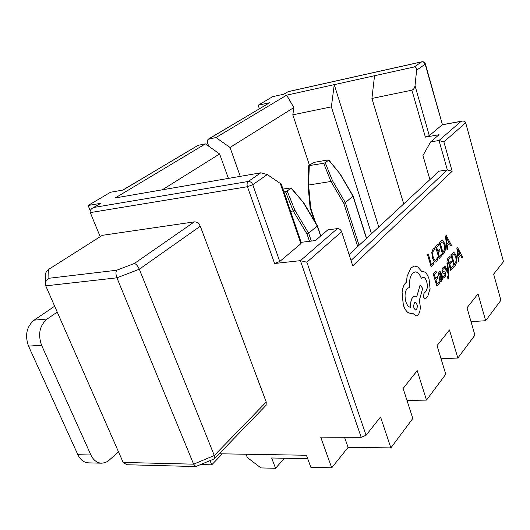 <?xml version="1.0" encoding="UTF-8"?>
<svg xmlns="http://www.w3.org/2000/svg" width="530" height="530" viewBox="0 0 530 530"><rect width="100%" height="100%" fill="white"/><g stroke="black" fill="none" stroke-linecap="round" stroke-linejoin="round"><path stroke-width="0.79" d="M48.892 278.283L116.673 270.247L134.428 263.443L194.318 221.878L102.35 235.32L48.733 269.339L48.892 278.283C45.832 280.171 44.785 282.695 45.746 285.856L123.152 462.438L193.642 464.167L116.918 277.826L45.746 285.856M194.318 221.878C196.922 221.818 198.909 223.262 200.28 226.217L266.226 402.018L266.126 405.225L265.424 405.947M134.428 263.443C136.23 264.092 137.86 266.014 139.317 269.214L214.305 455.508L266.226 402.018M45.719 281.695L45.693 277.448C44.765 274.321 45.779 271.618 48.733 269.339M116.673 270.247C115.659 271.976 115.739 274.507 116.918 277.826L139.317 269.214L200.28 226.217M195.808 466.552L214.385 458.801L214.71 458.423L214.305 455.508L193.642 464.167L195.808 466.552L126.836 464.744L123.152 462.438M101.164 463.187L88.954 462.875C84.171 462.756 80.474 460.04 77.87 454.72L28.534 346.123C24.718 335.285 26.586 326.626 34.132 320.147L54.663 306.194M57.233 312.064L47.13 319.02C39.611 325.559 37.762 334.304 41.578 345.255L28.534 346.123M118.515 451.845L108.067 461.153L105.357 462.564L101.932 463.207C97.169 463.087 93.485 460.345 90.888 454.978L41.578 345.255M331.727 467.798L348.104 447.4L390.875 447.89L380.54 416.977L366.071 435.256L361.215 437.323L320.696 437.117L331.727 467.798L310.845 467.281L306.433 455.257L219.201 453.779M210.046 460.623L211.748 464.83L222.328 453.832M211.748 464.83L200.678 464.558M403.714 203.904L371.914 98.447L374.558 75.73L414.281 66.952L421.642 61.878L288.207 91.65L284 94.148L272.692 96.659L258.163 105.225L259.362 108.736M240.275 176.357L230.02 147.466L215.988 137.528L207.945 139.357L207.382 142.431L208.76 146.247M122.768 190.084L198.094 145.326L123.046 190.038L110.525 192.257L88.099 205.481L90.252 210.721M100.203 236.685L90.292 212.603C89.762 211.159 90.398 209.721 92.194 208.297L93.81 207.455L248.239 181.479L260.8 172.813L115.235 197.942L205.415 143.868L198.094 145.326M205.415 143.868L219.619 153.965L228.403 178.405M301.285 242.687L300.894 243.694L279.76 261.476L274.593 263.503L300.397 260.654L306.87 262.211L366.071 435.256M208.35 139.112L269.604 102.727L258.163 105.225M215.988 137.528L286.644 95.161L334.251 84.641L331.369 106.848L292.832 114.831L293.865 107.557L230.02 147.466M374.558 75.73L334.251 84.641L378.778 227.019M351.012 260.442L447.353 169.911L439.025 140.476L430.618 141.941L422.933 155.555L429.916 179.624M390.875 447.89L412.804 418.468L403.125 388.45L417.216 370.656L426.491 400.104L445.77 374.246L437.038 345.62L449.453 329.938L457.847 358.035L474.92 335.132L466.99 307.784L478.02 293.858L485.666 320.723L500.896 300.285L493.642 274.123L503.5 261.674L465.671 122.781L443.882 141.907L439.025 140.476L461.054 121.377L442.159 124.828L429.307 135.647L425.391 137.137L439.059 134.719L430.618 141.941M349.091 254.539L438.992 171.21L447.353 169.911L452.156 171.283L352.775 265.841L341.631 231.69L306.87 262.211M471.011 321.65L485.666 320.723M441.039 358.75L457.847 358.035M406.994 400.448L426.491 400.104M93.055 207.786L100.74 203.328L88.099 205.481M219.619 153.965L162.259 189.819M309.421 165.121L292.832 114.831M371.484 233.783L331.369 106.848M425.391 137.137L411.896 90.166L371.914 98.447M361.215 437.323L300.397 260.654L337.325 228.635L327.878 229.848L315.323 240.594L301.166 242.323M442.431 124.702L425.159 64.223L416.606 70.198L415.03 85.701L429.307 135.647M300.894 243.694L280.304 183.473L267.292 174.549L252.764 184.698L279.76 261.476M337.325 228.635C339.319 228.602 340.757 229.616 341.631 231.69M411.896 90.166C413.566 89.577 414.612 88.086 415.03 85.701M416.606 70.198C416.666 67.919 415.891 66.833 414.281 66.952M286.644 95.161L293.865 107.557M260.8 172.813L267.292 174.549M280.304 183.473L281.635 185.189M344.546 437.243L348.104 447.4M461.054 121.377L462.061 121.105C464.015 120.9 465.221 121.456 465.671 122.781M288.207 91.65L283.749 94.207M284.365 458.238L275.56 468.295L271.632 457.993L307.685 458.682M246.046 454.236L247.331 457.522L260.906 467.917L275.56 468.295M309.493 241.302L307.042 234.068L293.223 210.966L290.579 211.351M317.41 225.8L308.672 233.253L311.322 241.084M283.934 191.913L287.167 191.038L291.215 187.925L282.967 189.077M357.73 246.529L343.818 203.374L330.952 181.472L308.606 185.03L310.719 208.144L315.615 222.792M353.113 196.007L345.348 202.619L359.075 245.284M328.229 159.901L313.892 162.392L308.738 165.658L323.678 163.286L325.215 162.703L328.66 160.139L328.229 159.901M293.223 210.966L285.524 191.661M330.952 181.472L323.678 163.286M309.281 165.757L308.606 185.03M307.042 234.068L308.672 233.253L294.865 210.165L293.289 210.947M303.796 202.95L291.036 188.157M308.533 185.03L307.996 184.731L308.732 165.731M308.003 184.818L310.11 207.899L310.719 208.144M343.818 203.374L345.348 202.619L332.495 180.717L331.018 181.445M340.426 174.317L328.66 160.139M433.567 262.661L431.486 264.894L428.319 254.122L427.637 254.837L431.221 267.001L433.971 264.039L433.567 262.661L431.473 264.848M428.319 254.122L427.577 254.844L431.221 267.001M437.462 257.686L436.369 259.905L435.554 260.382L434.673 260.058L433.156 257.156L432.639 252.942L433.659 250.114L435.09 249.55L434.613 247.921L433.242 248.709L431.851 252.492L432.48 257.997L434.428 261.654L435.547 262.058L436.674 261.389L437.893 259.17L437.402 257.693L436.309 259.912L435.521 260.382M435.09 249.55L434.673 249.537M434.494 247.927L433.182 248.716L431.798 252.499L432.42 258.004L434.368 261.661L435.514 262.058M441.384 254.281L439.317 256.5L438.144 252.465L439.966 250.538L439.569 249.166L437.747 251.094L436.627 247.245L438.601 245.178L438.197 243.793L435.561 246.549L439.059 258.567L441.781 255.639L441.384 254.281L439.304 256.454M439.569 249.166L437.734 251.048M438.197 243.793L435.501 246.556L439.059 258.567M442.729 254.619L444.107 253.135L445.558 249.398L445.034 244.184L443.067 240.759L441.96 240.454L439.271 242.674L442.669 254.625L439.218 242.68L441.96 240.454M440.324 243.369L442.981 252.565L444.836 248.961L444.372 244.94L442.861 242.17L442.1 241.971L440.324 243.369M442.974 252.525L444.776 248.968L444.312 244.946L442.802 242.177L442.073 241.978M451.454 245.231L446.22 235.413L445.538 236.122L447.055 249.961L447.757 249.206L447.3 245.469L449.341 243.29L450.758 245.973L451.454 245.231M447.121 243.919L448.771 242.17L446.306 237.288L447.121 243.919M449.308 243.336L450.758 245.973M446.22 235.413L445.478 236.128L447.055 249.961M447.115 243.873L448.711 242.177L446.333 237.506M439.198 281.629L437.104 283.974L435.918 279.953L437.76 277.906L437.356 276.534L435.514 278.575L434.381 274.732L436.382 272.539L435.978 271.161L433.301 274.083L436.839 286.087L439.595 282.987L439.198 281.629L437.091 283.934M437.356 276.534L435.501 278.535M435.978 271.161L433.249 274.089L436.839 286.087M439.271 271.804L438.244 273.983L438.668 275.441L439.933 272.857L440.907 274.354L439.933 275.898L439.542 280.026L440.794 281.589L441.417 281.205L442.08 278.455L442.477 279.741L443.106 279.032L441.523 273.586L439.986 271.36L439.211 271.81L438.184 273.99L438.668 275.441M440.006 277.912L440.629 279.959L441.225 279.8L441.709 278.336L441.238 275.487L440.006 277.912M439.96 271.367L439.211 271.81M442.086 278.594L442.477 279.741M439.907 272.864L440.847 274.361L439.88 275.905L439.483 280.026L440.761 281.589M440.834 280.026L441.649 278.343L441.199 275.554M443.431 276.249L444.014 277.773L444.988 277.183L445.829 275.348L445.703 273.076L445.094 271.916L443.146 271.678L442.775 271.042L443.133 269.141L444.219 268.743L443.802 267.305L442.848 267.862L442.046 269.637L442.166 271.897L442.735 273.036L444.71 273.314L445.107 273.937L444.697 275.905L443.371 276.256L443.974 277.78M444.107 273.255L445.048 273.944L444.643 275.911L443.921 276.335M444.219 268.743L443.849 268.717M443.742 267.312L442.788 267.869L441.987 269.644L442.113 271.897L442.676 273.043L443.709 273.308M447.651 262.82L447.009 263.529L447.983 271.711L444.948 265.802L444.246 266.577L448.075 273.427L448.241 275.255L447.552 277.382L447.929 278.694L448.367 278.363L448.844 274.262L447.651 262.82L446.956 263.536L447.916 271.572M444.948 265.802L444.193 266.583L448.016 273.434L448.188 275.262L447.492 277.389L447.929 278.694M452.958 266.199L450.977 268.425L449.844 264.483L451.587 262.549L451.202 261.21L449.453 263.145L448.373 259.382L450.261 257.308L449.877 255.957L447.346 258.726L450.725 270.466L453.342 267.531L452.958 266.199L450.964 268.379M451.202 261.21L449.44 263.099M449.877 255.957L447.287 258.733L450.725 270.466M454.25 266.504L455.568 265.02L456.959 261.316L456.449 256.195L454.554 252.87L453.528 252.585L450.904 254.831L454.19 266.51L450.851 254.837L453.468 252.591M451.918 255.493L454.488 264.483L456.264 260.899L455.813 256.957L454.356 254.261L453.653 254.082L451.918 255.493M454.482 264.437L456.204 260.906L455.754 256.964L454.296 254.268L453.627 254.082M462.617 257.09L457.569 247.543L456.913 248.259L458.397 261.84L459.073 261.078L458.629 257.414L460.59 255.228L461.955 257.838L462.617 257.09M458.45 255.891L460.033 254.135L457.655 249.391L458.45 255.891M460.55 255.268L461.955 257.838M457.569 247.543L456.86 248.265L458.397 261.84M458.443 255.844L459.974 254.142L457.682 249.603M429.028 278.886C427.352 273.917 425.146 271.446 422.417 271.486L421.873 271.592L417.7 266.875L414.354 266.073L410.922 267.882L407.126 276.421L406.53 282.245L405.536 283.06C403.734 285.027 402.588 288.141 402.111 292.401L403.317 304.75C404.483 308.427 406.053 311.037 408.034 312.567L411.161 313.588L412.578 313.19L416.235 315.979L418.177 314.88C420.403 311.647 420.827 307.261 419.455 301.716L419.197 300.841L422.695 288.366L420.104 285.054L416.699 296.939L414.659 296.197L412.81 297.224C411.055 299.51 410.386 302.842 410.81 307.228C408.802 307.301 407.153 305.465 405.861 301.736C404.443 296.031 404.893 291.579 407.219 288.386L409.776 287.426C409.08 281.099 410.015 276.349 412.572 273.182L414.977 271.89C417.501 271.797 419.634 273.95 421.39 278.343L423.019 277.283C424.523 277.243 425.756 278.661 426.71 281.543C427.73 285.571 427.491 288.83 425.981 291.315L424 293.401L423.616 297.423L425.073 299.079L425.537 298.854L427.783 296.33L430.068 288.605L429.028 278.886M416.54 309.672C417.852 306.234 417.401 303.816 415.182 302.425L414.46 302.822C413.142 306.227 413.585 308.645 415.805 310.09L416.481 309.679C417.792 306.294 417.355 303.875 415.162 302.425M422.364 271.486L421.867 271.579M423 277.283C424.49 277.276 425.709 278.694 426.65 281.549C427.67 285.577 427.432 288.83 425.921 291.321L423.94 293.408L423.556 297.423L425.073 299.079M414.964 271.89C417.468 271.83 419.588 273.983 421.33 278.343L421.39 278.343M409.094 287.399L409.776 287.426M414.599 296.204L412.751 297.231C410.995 299.516 410.326 302.849 410.75 307.234L410.81 307.228M420.104 285.054L416.653 296.899M412.525 313.217L416.169 315.986M414.341 266.073L410.863 267.889L407.067 276.428L406.47 282.252L405.476 283.066C403.675 285.034 402.528 288.148 402.051 292.408L403.25 304.75C404.423 308.433 405.993 311.037 407.974 312.574L411.081 313.594M415.765 310.09L416.481 309.679M34.132 320.147L47.13 319.02M77.87 454.72L90.888 454.978M274.593 263.503L247.43 186.712L90.292 212.603M269.604 102.727L208.721 138.999M443.882 141.907L452.156 171.283M100.74 203.328L93.81 207.455M252.764 184.698C251.763 182.452 250.259 181.379 248.239 181.479C247.026 182.598 246.755 184.347 247.43 186.712L252.764 184.698M442.431 124.689L425.404 63.978C424.808 62.288 423.636 61.553 421.887 61.771L421.642 61.878C423.324 61.692 424.497 62.474 425.159 64.223L425.378 63.858M320.61 236.069L317.271 226.071L303.69 203.262M366.442 238.454L353 196.226L340.339 174.582M287.167 191.038L294.865 210.165M325.215 162.703L332.495 180.717M266.126 405.225L214.71 458.423M442.384 124.696L462.061 121.105M421.887 61.771L288.048 91.637M301.398 243.025L281.41 184.526M291.215 187.925L303.836 202.997L317.437 225.859M317.437 225.873L320.789 235.91M310.143 207.992L314.429 220.798M328.805 159.947L340.459 174.357L353.139 196.047M353.132 196.067L366.588 238.321"/></g></svg>
